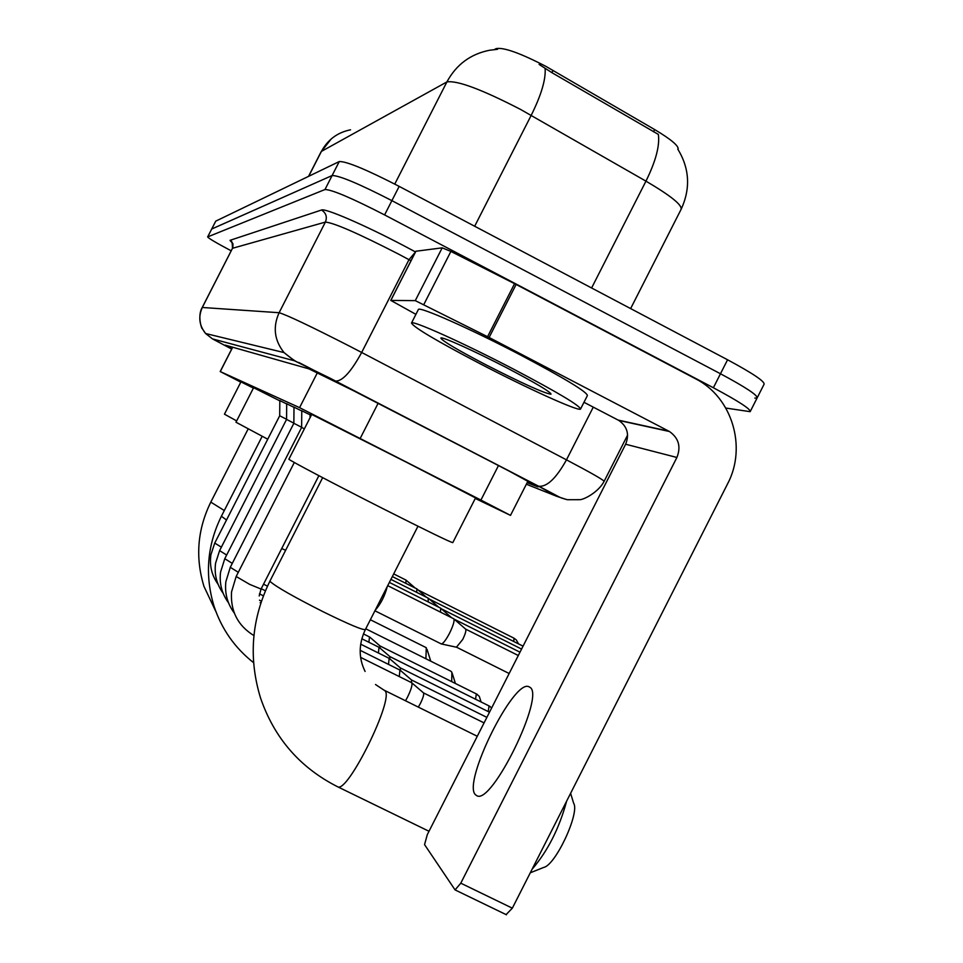 <?xml version="1.0" encoding="UTF-8"?>
<svg xmlns="http://www.w3.org/2000/svg" width="963" height="963" viewBox="0 0 963 963"><rect width="100%" height="100%" fill="white"/><g stroke="black" fill="none" stroke-linecap="round" stroke-linejoin="round"><path stroke-width="1.44" d="M475.265 498.461L510.51 515.386L480.922 500.062L299.577 407.65L220.274 371.574L240.786 382.167M678.096 149.554C679.216 146.232 671.404 139.563 654.635 129.548L545.997 66.423C520.189 53.061 503.553 47.127 496.089 48.619L494.476 49.546M310.086 414.62L311.374 415.125M301.768 410.756L310.086 414.824M293.992 407.156L301.768 410.96M286.697 403.762L293.992 407.337M279.824 400.584L286.685 403.942M630.633 308.593L681.022 209.501C682.611 205.263 670.922 195.826 645.956 181.152C655.755 161.254 659.896 145.678 658.367 134.411L551.895 72.658L539.099 64.413M757.351 397.502L764.056 384.285C764.971 381.541 752.813 373.367 727.571 359.777L399.176 186.377C366.421 169.536 346.451 161.254 339.253 161.555L215.748 221.141L211.679 229.05L332.115 175.543C339.205 175.447 359.127 183.813 391.893 200.641L720.48 373.764C745.735 387.319 757.941 395.384 757.111 397.972L754.848 398.092M527.146 482.68L538.064 486.905L508.946 470.991L361.919 394.842L308.918 368.865L225.258 345.127L231.794 348.835M231.192 250.813C216.374 242.953 208.526 238.318 207.647 236.91L324.976 189.53C331.958 189.627 351.844 198.089 384.598 214.918L713.378 387.752C738.657 401.27 750.923 409.239 750.165 411.67L725.837 408.059M207.647 236.91L211.728 229.001L332.115 175.543C339.205 175.447 359.127 183.813 391.893 200.641L720.48 373.764C745.735 387.319 757.941 395.384 757.111 397.972L750.394 411.225M479.995 363.689C436.371 340.818 413.536 327.264 411.502 323.014C411.911 319.824 463.107 342.804 513.002 368.853C557.721 392.398 580.22 405.82 580.496 409.119C578.185 411.466 527.17 388.27 479.995 363.689M418.315 309.653L418.387 309.496C418.953 306.017 470.281 328.732 520.14 354.817C564.824 378.435 587.237 392.025 587.382 395.6L580.665 408.794M506.887 367.89C536.198 383.322 550.884 392.085 550.956 394.216C543.686 393.06 521.826 383.166 485.388 364.532C457.1 349.689 442.246 340.878 440.837 338.097C440.91 335.894 474.434 350.965 506.887 367.89M475.397 794.68L476.914 795.763C491.937 805.02 545.455 695.334 529.939 687.305L528.783 686.667C513.448 679.192 462.288 782.57 475.397 794.68M415.835 251.391L390.834 300.42L415.282 300.637L442.198 247.84L450.889 251.427L516.12 284.458L695.43 378.712C732.049 397.009 747.216 447.013 727.595 483.823L512.34 908.169L506.153 914.525M415.92 251.235L442.198 247.84M583.975 402.293L618.764 420.41C627.274 426.416 629.573 434.361 625.637 444.232L427.319 834.596L424.551 844.611L455.066 889.908L460.783 883.179L676.893 457.473C681.178 446.7 678.698 438.057 669.441 431.508L489.108 337.483L415.282 300.637M390.834 300.42L415.92 314.359M288.924 459.134L288.912 459.158C287.371 459.303 334.342 484.064 382.72 508.548C427.115 530.95 450.467 542.313 452.791 542.626L475.541 497.919L406.338 462.18L311.723 414.439L288.912 459.158M532.094 869.24C547.742 851.051 559.25 828.361 566.629 801.156M570.602 793.319L573.623 803.166C580.075 812.531 555.699 865.075 543.746 867.422L530.288 872.791M451.695 681.623L451.888 672.258L450.732 671.127L365.747 628.791M279.824 400.849L253.606 387.704L235.983 422.227L267.738 439.212M425.911 658.764L426.272 647.69L370.358 619.739M253.413 388.089L240.943 381.878L224.451 414.174L236.657 420.903M411.43 682.623L411.779 682.803C412.585 684.825 411.141 689.652 407.433 697.296L405.531 700.775M484.064 722.9L423.515 692.903C424.117 694.383 423.094 697.874 420.434 703.387L418.315 707.095M304.368 428.836L301.636 427.428L301.768 410.635M399.922 670.092L399.284 676.568M486.881 717.375L411.514 679.962L411.538 682.647L360.619 657.38M301.636 427.283L293.859 423.299L293.992 407.036M389.136 658.355L388.522 664.398M489.505 712.211L400.367 667.913L400.379 670.38M293.859 423.154L286.565 419.411L286.697 403.653M379.013 647.329L378.411 652.986M488.807 705.807L389.834 656.573L389.895 658.909M286.565 419.278L279.703 415.763L279.824 400.476M369.491 636.964L368.901 642.273M476.119 693.793L379.988 645.944L380.036 648.123M453.537 618.679L453.754 618.788C454.717 620.629 453.32 625.42 449.577 633.16C445.977 639.95 443.245 643.549 441.367 643.946L441.03 643.802M518.299 655.514L465.647 629.116C466.369 630.464 465.382 633.931 462.685 639.516L456.474 647.16M389.365 582.41L440.645 608.159L440.512 612.143M428.186 598.119L428.222 601.923M392.338 576.56L416.859 588.875L416.702 592.353M393.698 573.9L406.037 580.111L405.88 583.361M378.146 403.232L360.246 438.334M553.051 70.383L551.895 72.658M654.635 129.548L653.504 131.775M496.089 48.619L495.68 49.426M317.429 372.645L299.577 407.65M498.473 465.562L480.922 500.062M232.697 347.246L220.274 371.574M591.607 287.985L645.956 181.152L520.586 109.445C481.777 89.415 457.22 80.242 446.904 81.927C456.306 64.569 470.558 54 489.649 50.232L497.57 49.306M545.118 68.349C545.937 79.315 541.302 94.988 531.203 115.331L474.675 226.245M350.544 129.812C337.519 132.425 327.805 139.623 321.413 151.396L331.308 138.865M394.77 184.077L446.904 81.927L321.413 151.396L308.69 176.301M215.748 221.141L207.719 236.862M339.253 161.555L324.976 189.53M399.176 186.377L384.598 214.918M727.571 359.777L713.378 387.752M526.352 484.22L556.746 496.318L538.353 486.086L329.972 378.146L294.558 360.812L212.51 338.904L231.674 349.063M230.049 240.317L232.95 243.747L232.853 247.611L202.314 307.45C198.113 316.791 199.197 325.482 205.588 333.511L202.122 328.407C202.23 330.261 196.909 316.249 202.23 307.474L279.114 312.722C286.805 314.949 310.628 326.276 350.568 346.692L361.667 352.47L408.986 259.673L397.96 253.799C358.067 233.335 333.872 222.766 325.386 222.092L232.48 248.298C232.396 242.556 231.698 240.112 230.386 240.943L232.239 242.604L230.049 240.317L321.546 210.006C326.096 212.992 327.372 217.024 325.386 222.092L279.114 312.722C272.685 327.011 274.323 340.3 284.025 352.578L294.558 360.812M321.546 210.006C324.988 207.96 364.339 224.909 403.365 245.469L415.486 251.933M335.461 380.975L335.81 381.095C342.672 381.023 351.29 371.477 361.667 352.47L566.473 459.845L593.268 407.132M566.473 459.845C591.764 473.182 604.295 480.381 604.078 481.428C598.252 492.442 583.614 499.785 579.762 499.689L567.508 499.725C557.673 497.028 563.68 499.027 538.799 486.267C547.044 487.013 556.265 478.202 566.473 459.845M410.996 260.756L408.986 259.673L415.402 252.101M556.746 496.318L566.497 499.532M538.353 486.086L298.963 362.557C297.146 362.606 292.162 359.283 284.025 352.578L205.588 333.511L212.51 338.904M625.637 444.232L676.893 457.473M618.162 420.085L668.804 431.159M516.12 284.458L489.108 337.483M460.783 883.179L512.34 908.169M487.579 336.701L514.579 283.664M450.889 251.427L423.889 304.404M365.109 671.464C358.465 658.03 358.561 644.03 365.398 629.501C363.22 630.428 349.208 624.554 323.363 611.866C293.571 596.771 275.851 586.66 270.194 581.52L270.025 580.906M375.486 684.5L384.899 690.736C394.794 697.898 347.631 793.825 337.64 786.771L337.327 786.615M226.51 520.008L221.394 516.24L262.165 436.335M285.638 550.294L281.714 548.537M224.295 510.534L210.801 502.12L248.129 428.98M261.033 589.043L249.67 584.372L236.164 576.488L294.305 462.493M301.636 427.428L230.277 567.315L238.294 572.299M259.504 600.166L261.406 601.273M232.276 563.379L224.776 558.709L293.859 423.287M491.672 707.937L489.06 705.939L488.217 711.573M286.565 419.411L219.6 550.643L226.654 555.025M481.103 701.955L479.273 696.333L476.336 693.902L475.541 699.198M279.703 415.763L214.737 543.072L221.37 547.177M387.295 586.479C384.863 595.928 380.806 603.885 375.149 610.337M518.491 643.874L516.373 639.998L513.941 638.156L513.833 641.539M418.183 590.042L513.941 638.156M527.989 481.019L510.51 515.374M232.613 347.222L220.19 371.549M677.759 149.048C689.508 168.296 690.7 188.254 681.31 208.923M321.185 151.636L308.533 176.373M604.15 481.271L627.611 435.083M202.23 307.474L232.48 248.298M411.502 323.014L418.387 309.496M550.667 393.313L550.956 394.216M618.764 420.41L669.441 431.508M506.478 914.79L455.066 889.908M390.749 300.444L415.823 251.283M529.746 687.161L528.783 686.667M322.665 477.66L269.989 580.978C251.451 618.824 248.298 657.801 260.516 697.898C274.299 738.091 300.011 767.716 337.64 786.771L429.004 831.274M384.49 690.363L477.275 736.274M417.966 526.231L365.398 629.501M221.394 516.24C207.093 545.395 204.662 575.429 214.087 606.365C221.646 629.116 234.816 647.894 253.582 662.664M455.415 683.465L452.285 673.498M210.801 502.12C197.427 529.385 195.152 557.481 203.975 586.419L216.037 611.914M430.75 661.172L427.006 649.291M310.062 417.701L310.086 414.475M253.919 635.58C237.825 625.673 230.362 611.132 231.529 591.944L236.164 576.488M260.624 603.632L260.215 602.633M423.419 692.818L411.803 682.827M318.873 475.674L261.033 589.091L259.191 595.977M234.262 613.022C227.4 603.693 224.596 593.244 225.86 581.7L230.277 567.315M360.174 650.326L400.03 670.116M411.514 679.962L400.259 670.272M228.52 602.814C221.839 593.641 219.179 583.409 220.563 572.118L224.776 558.709M259.432 593.846L263.393 595.82M360.668 644.175L389.245 658.379M400.367 667.913L389.449 658.523M223.127 593.256C216.615 584.216 214.111 574.165 215.592 563.114L219.6 550.643M261.238 588.706L265.415 590.788M361.811 638.746L379.109 647.353M389.895 656.61L379.302 647.485M488.987 705.879L490.215 706.625M218.071 584.276C211.716 575.356 209.344 565.486 210.933 554.652L214.737 543.072M263.537 584.192L267.473 586.154M363.412 633.907L369.575 636.976M380.036 645.968L369.756 637.097M476.288 693.854L477.455 694.576M387.716 585.648L453.561 618.691M465.586 629.068L453.862 618.896M374.92 610.783L441.247 643.922M456.715 647.268L441.367 643.946M509.162 673.51L456.631 647.244M451.659 617.74L440.729 608.255M519.996 652.192L454.151 619.149M390.906 579.389L428.21 598.131M438.683 607.172L428.451 598.3M521.573 649.074L441.391 608.821M426.537 597.289L416.931 588.959M523.053 646.161L429.426 599.142M415.125 588.008L406.109 580.183"/></g></svg>
